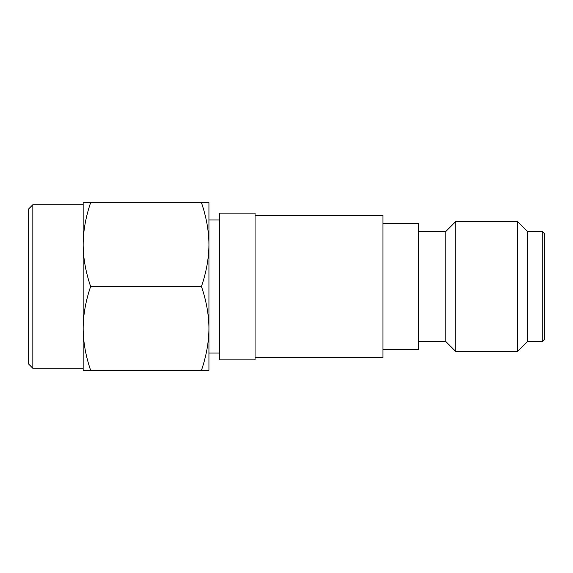 <?xml version="1.0" encoding="UTF-8"?>
<svg xmlns="http://www.w3.org/2000/svg" width="573" height="573" viewBox="0 0 573 573"><rect width="100%" height="100%" fill="white"/><g stroke="black" fill="none" stroke-linecap="round" stroke-linejoin="round"><path stroke-width="0.86" d="M32.84 368.26L28.65 364.063L28.65 208.937L32.84 204.74L32.84 368.26L83.157 368.26M208.937 286.5L208.937 328.429C208.909 315.057 206.409 301.076 201.445 286.5C206.409 271.924 208.909 257.95 208.937 244.571L208.937 286.5L208.937 244.571C208.909 231.198 206.409 217.224 201.445 202.649L208.937 202.649L208.937 244.571M90.641 370.351C85.699 355.897 83.207 341.916 83.157 328.429L83.157 370.351L201.445 370.351C206.409 355.776 208.909 341.802 208.937 328.429L208.937 370.351L201.445 370.351M90.641 286.5C85.699 272.039 83.207 258.065 83.157 244.571L83.157 328.429C83.207 314.935 85.699 300.954 90.641 286.5L201.445 286.5M90.641 202.649L83.157 202.649L83.157 244.571C83.207 231.077 85.699 217.103 90.641 202.649L201.445 202.649M382.929 349.387L382.929 223.613L418.569 223.613L418.569 349.387L382.929 349.387L382.929 357.774L255.057 357.774M542.251 231.471L544.35 233.569L544.35 339.431L542.251 341.529L542.251 231.471L527.583 231.471L517.62 221.515L517.62 351.485L527.583 341.529L542.251 341.529M255.057 215.226L382.929 215.226L382.929 223.613M527.583 341.529L527.583 231.471M418.569 231.471L445.823 231.471L445.823 341.529L455.779 351.485L455.779 221.515L517.62 221.515M255.057 286.5L255.057 359.873L219.416 359.873L219.416 213.127L255.057 213.127L255.057 286.5M83.157 204.74L32.84 204.74M219.416 353.061L208.937 353.061M219.416 219.939L208.937 219.939M455.779 351.485L517.62 351.485M445.823 231.471L455.779 221.515M418.569 341.529L445.823 341.529"/></g></svg>
